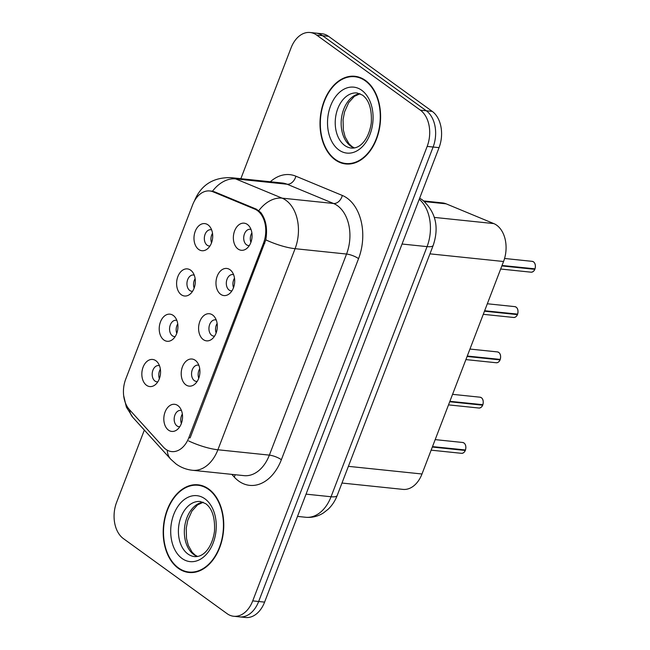 <?xml version="1.0" encoding="UTF-8"?>
<svg xmlns="http://www.w3.org/2000/svg" width="650" height="650" viewBox="0 0 650 650"><rect width="100%" height="100%" fill="white"/><g stroke="black" fill="none" stroke-linecap="round" stroke-linejoin="round"><path stroke-width="0.97" d="M181.261 294.71A13.634 9.311 95.9 0 1 177.864 276.583A13.634 9.311 95.9 0 1 190.669 270.189A13.634 9.311 95.9 0 1 192.335 271.765A13.634 9.311 95.9 0 1 189.995 294.206A13.634 9.311 95.9 0 1 181.261 294.71M194.261 275.186A8.182 5.59 -84.1 0 0 193.407 274.999A8.182 5.59 -84.1 0 0 187.257 281.044A8.182 5.59 -84.1 0 0 189.743 290.485A8.182 5.59 -84.1 0 0 191.718 291.265A8.182 5.59 -84.1 0 0 192.587 291.257M163.873 339.991A13.634 9.311 95.9 0 1 160.477 321.864A13.634 9.311 95.9 0 1 173.29 315.469A13.634 9.311 95.9 0 1 174.947 317.054A13.634 9.311 95.9 0 1 172.616 339.487A13.634 9.311 95.9 0 1 163.873 339.991M176.881 320.466A8.182 5.59 -84.1 0 0 176.028 320.279A8.182 5.59 -84.1 0 0 169.877 326.332A8.182 5.59 -84.1 0 0 172.356 335.774A8.182 5.59 -84.1 0 0 174.338 336.546A8.182 5.59 -84.1 0 0 175.207 336.537M146.494 385.271A13.634 9.311 95.9 0 1 143.097 367.144A13.634 9.311 95.9 0 1 155.903 360.75A13.634 9.311 95.9 0 1 157.568 362.334A13.634 9.311 95.9 0 1 155.236 384.767A13.634 9.311 95.9 0 1 146.494 385.271M159.494 365.755A8.182 5.59 -84.1 0 0 158.641 365.56A8.182 5.59 -84.1 0 0 152.498 371.613A8.182 5.59 -84.1 0 0 154.976 381.054A8.182 5.59 -84.1 0 0 156.951 381.834A8.182 5.59 -84.1 0 0 157.82 381.826M198.64 249.421A13.634 9.311 95.9 0 1 195.244 231.294A13.634 9.311 95.9 0 1 208.057 224.9A13.634 9.311 95.9 0 1 209.714 226.484A13.634 9.311 95.9 0 1 207.382 248.926A13.634 9.311 95.9 0 1 198.64 249.421M211.64 229.905A8.182 5.59 -84.1 0 0 210.795 229.718A8.182 5.59 -84.1 0 0 204.644 235.763A8.182 5.59 -84.1 0 0 207.123 245.204A8.182 5.59 -84.1 0 0 209.097 245.984A8.182 5.59 -84.1 0 0 209.974 245.976M220.626 294.271A13.634 9.311 95.9 0 1 217.23 276.144A13.634 9.311 95.9 0 1 230.043 269.75A13.634 9.311 95.9 0 1 231.701 271.334A13.634 9.311 95.9 0 1 229.369 293.767A13.634 9.311 95.9 0 1 220.626 294.271M233.634 274.755A8.182 5.59 -84.1 0 0 232.781 274.56A8.182 5.59 -84.1 0 0 226.631 280.613A8.182 5.59 -84.1 0 0 229.109 290.054A8.182 5.59 -84.1 0 0 231.091 290.834A8.182 5.59 -84.1 0 0 231.961 290.826M203.247 339.56A13.634 9.311 95.9 0 1 199.851 321.433A13.634 9.311 95.9 0 1 212.656 315.031A13.634 9.311 95.9 0 1 214.321 316.615A13.634 9.311 95.9 0 1 211.989 339.056A13.634 9.311 95.9 0 1 203.247 339.56M216.247 320.036A8.182 5.59 -84.1 0 0 215.394 319.849A8.182 5.59 -84.1 0 0 209.251 325.894A8.182 5.59 -84.1 0 0 211.729 335.335A8.182 5.59 -84.1 0 0 213.704 336.115A8.182 5.59 -84.1 0 0 214.581 336.107M185.868 384.841A13.634 9.311 95.9 0 1 182.471 366.714A13.634 9.311 95.9 0 1 195.276 360.319A13.634 9.311 95.9 0 1 196.934 361.904A13.634 9.311 95.9 0 1 194.602 384.337A13.634 9.311 95.9 0 1 185.868 384.841M198.868 365.316A8.182 5.59 -84.1 0 0 198.014 365.129A8.182 5.59 -84.1 0 0 191.864 371.183A8.182 5.59 -84.1 0 0 194.342 380.624A8.182 5.59 -84.1 0 0 196.324 381.396A8.182 5.59 -84.1 0 0 197.194 381.387M168.48 430.121A13.634 9.311 95.9 0 1 165.084 411.994A13.634 9.311 95.9 0 1 177.897 405.6A13.634 9.311 95.9 0 1 179.554 407.184A13.634 9.311 95.9 0 1 177.222 429.618A13.634 9.311 95.9 0 1 168.48 430.121M181.48 410.605A8.182 5.59 -84.1 0 0 180.635 410.41A8.182 5.59 -84.1 0 0 174.484 416.463A8.182 5.59 -84.1 0 0 176.963 425.904A8.182 5.59 -84.1 0 0 178.937 426.684A8.182 5.59 -84.1 0 0 179.814 426.676M238.014 248.991A13.634 9.311 95.9 0 1 234.618 230.864A13.634 9.311 95.9 0 1 247.422 224.469A13.634 9.311 95.9 0 1 249.088 226.054A13.634 9.311 95.9 0 1 246.756 248.487A13.634 9.311 95.9 0 1 238.014 248.991M251.014 229.466A8.182 5.59 -84.1 0 0 250.161 229.279A8.182 5.59 -84.1 0 0 244.018 235.332A8.182 5.59 -84.1 0 0 246.496 244.774A8.182 5.59 -84.1 0 0 248.471 245.546A8.182 5.59 -84.1 0 0 249.34 245.537M194.155 288.08A8.182 5.59 95.9 0 1 195.138 278.614M176.768 333.369A8.182 5.59 95.9 0 1 177.751 323.895M159.388 378.649A8.182 5.59 95.9 0 1 160.371 369.176M211.534 242.799A8.182 5.59 95.9 0 1 212.518 233.326M233.521 287.649A8.182 5.59 95.9 0 1 234.504 278.176M216.141 332.93A8.182 5.59 95.9 0 1 217.124 323.464M198.754 378.219A8.182 5.59 95.9 0 1 199.745 368.745M181.374 423.499A8.182 5.59 95.9 0 1 182.357 414.026M250.908 242.369A8.182 5.59 95.9 0 1 251.891 232.895M423.743 200.956L442.536 202.914A27.259 18.623 95.9 0 1 446.168 203.84L493.805 223.592A27.259 18.623 95.9 0 1 496.762 225.257A27.259 18.623 95.9 0 1 503.555 261.503L421.988 473.996A27.259 18.623 95.9 0 1 402.959 489.385L341.973 483.039M254.719 209.081A24.537 16.762 95.9 0 1 257.384 210.576A24.537 16.762 95.9 0 1 263.494 243.206L188.817 437.743A24.537 16.762 95.9 0 1 171.697 451.587A24.537 16.762 95.9 0 1 163.361 447.086L129.423 409.63A24.537 16.762 95.9 0 1 125.71 379.169L192.644 204.807A24.537 16.762 95.9 0 1 209.763 190.962A24.537 16.762 95.9 0 1 213.037 191.799L254.719 209.081L256.628 209.276M365.519 80.478A44.07 30.111 -84.1 0 0 354.859 76.286A44.07 30.111 -84.1 0 0 321.726 108.883A44.07 30.111 -84.1 0 0 335.083 159.762A44.07 30.111 -84.1 0 0 345.743 163.954A44.07 30.111 -84.1 0 0 378.877 131.357A44.07 30.111 -84.1 0 0 365.519 80.478M357.476 76.724A44.07 30.111 -84.1 0 0 355.802 76.838M208.699 489.003A44.07 30.111 -84.1 0 0 198.039 484.811A44.07 30.111 -84.1 0 0 164.905 517.408A44.07 30.111 -84.1 0 0 178.263 568.287A44.07 30.111 -84.1 0 0 188.923 572.479A44.07 30.111 -84.1 0 0 222.056 539.882A44.07 30.111 -84.1 0 0 208.699 489.003M200.655 485.257A44.07 30.111 -84.1 0 0 198.981 485.371M211.217 191.035L214.687 191.888L256.368 209.162L260.674 212.428C265.947 219.367 267.662 228.507 265.809 239.858L190.157 437.791M310.082 32.5L321.961 33.735A27.259 18.623 -84.1 0 1 328.551 36.327L432.258 111.394A27.259 18.623 -84.1 0 1 439.051 147.648L264.599 602.119A27.259 18.623 -84.1 0 1 245.578 617.5L239.639 616.883A27.259 18.623 -84.1 0 0 258.659 601.502L433.111 147.03A27.259 18.623 -84.1 0 0 426.319 110.776L322.611 35.709A27.259 18.623 -84.1 0 0 316.022 33.117A27.259 18.623 -84.1 0 1 322.611 35.709L426.319 110.776A27.259 18.623 -84.1 0 1 433.111 147.03L258.659 601.502A27.259 18.623 -84.1 0 1 239.639 616.883L233.699 616.265A27.259 18.623 -84.1 0 0 252.72 600.884L427.172 146.412A27.259 18.623 -84.1 0 0 420.379 110.159L316.672 35.092A27.259 18.623 -84.1 0 0 310.082 32.5A27.259 18.623 -84.1 0 0 291.062 47.881L240.849 178.693M144.349 430.081L116.602 502.352A27.259 18.623 -84.1 0 0 123.394 538.606L227.102 613.673A27.259 18.623 -84.1 0 0 233.699 616.265M189.963 572.13A44.07 30.111 -84.1 0 0 191.579 572.585M346.775 163.605A44.07 30.111 -84.1 0 0 348.4 164.06M534.852 269.311C534.048 271.164 532.789 272.131 531.066 272.188A5.452 3.721 -84.1 0 0 534.788 269.327L534.292 268.832M535.308 265.249A5.273 3.599 95.9 0 1 534.974 268.84L502.027 265.476M534.788 269.327L501.865 265.907M335.238 159.356A43.615 29.802 -84.1 0 0 345.792 163.499A43.615 29.802 -84.1 0 0 378.576 131.235A43.615 29.802 -84.1 0 0 365.357 80.884A43.615 29.802 -84.1 0 0 354.811 76.733A43.615 29.802 -84.1 0 0 322.018 108.997A43.615 29.802 -84.1 0 0 335.238 159.356M517.465 314.592C516.661 316.452 515.401 317.411 513.687 317.476A5.452 3.721 -84.1 0 0 517.408 314.608L516.913 314.113M517.92 310.529A5.273 3.599 95.9 0 1 517.595 314.121L484.648 310.757M517.408 314.608L484.486 311.188M500.086 359.881C499.281 361.733 498.022 362.692 496.308 362.757A5.452 3.721 -84.1 0 0 500.021 359.889L499.525 359.393M500.541 355.818A5.273 3.599 95.9 0 1 500.207 359.409L467.269 356.046M500.021 359.889L467.098 356.468M482.706 405.161C481.894 407.014 480.634 407.981 478.92 408.037A5.452 3.721 -84.1 0 0 482.641 405.178L482.146 404.682M483.153 401.099A5.273 3.599 95.9 0 1 482.828 404.69L449.881 401.326M482.641 405.178L449.719 401.749M465.319 450.442C464.514 452.302 463.255 453.261 461.541 453.326A5.452 3.721 -84.1 0 0 465.262 450.458L464.758 449.962M465.774 446.379A5.273 3.599 95.9 0 1 465.441 449.971L432.502 446.607M465.262 450.458L432.339 447.038M178.417 567.881A43.615 29.802 -84.1 0 0 188.971 572.033A43.615 29.802 -84.1 0 0 221.764 539.768A43.615 29.802 -84.1 0 0 208.536 489.409A43.615 29.802 -84.1 0 0 197.99 485.266A43.615 29.802 -84.1 0 0 165.197 517.53A43.615 29.802 -84.1 0 0 178.417 567.881M434.379 217.409L493.805 223.592M213.037 191.799L214.963 192.002M188.817 437.743L190.125 437.881M263.494 243.206L264.802 243.336M429.951 253.849L503.555 261.503M424.483 201.589L446.168 203.84M348.384 466.343L421.988 473.996M270.335 181.756A45.435 31.046 95.9 0 1 295.864 176.191L342.306 195.447A45.435 31.046 95.9 0 1 358.556 258.643L281.369 459.721A9.084 2.429 21 0 0 269.368 455.122L346.556 254.044A36.351 24.838 -84.1 0 0 337.496 205.709A36.351 24.838 -84.1 0 0 333.556 203.491L287.113 184.234A36.351 24.838 -84.1 0 0 282.262 182.999L230.791 177.645A36.351 24.838 95.9 0 1 235.633 178.888A31.801 22.758 112.5 0 0 212.493 191.222M281.369 459.721A45.435 31.046 95.9 0 1 238.672 481.041A45.435 31.046 95.9 0 1 234.219 477.027L231.814 474.37M244.002 475.637A36.351 24.838 -84.1 0 0 269.368 455.122L217.896 449.767A36.351 24.838 95.9 0 1 192.53 470.283L244.002 475.637M295.864 176.191A9.084 6.5 -67.5 0 1 287.113 184.234L235.633 178.888L282.084 198.136A36.351 24.838 95.9 0 1 286.024 200.362A36.351 24.838 95.9 0 1 295.084 248.69A31.801 8.507 -159 0 1 265.809 239.858M258.83 210.624A31.801 22.758 112.5 0 1 282.084 198.136L333.556 203.491A9.084 6.5 -67.5 0 0 342.306 195.447M188.622 440.936A31.801 8.507 21 0 0 217.896 449.767L295.084 248.69L346.556 254.044A9.084 2.429 21 0 1 358.556 258.643M194.447 200.931L194.634 200.444A31.801 8.507 21 0 0 194.537 200.777M129.537 409.752A31.801 19.801 137.8 0 0 132.893 417.43L126.384 407.127L123.646 395.566M167.237 450.182A31.801 19.801 137.8 0 0 170.706 459.168L132.893 417.43M252.72 600.884L264.599 602.119M427.172 146.412L439.051 147.648M420.379 110.159L432.258 111.394M316.672 35.092L328.551 36.327M235.146 474.711A9.084 5.655 -42.2 0 1 234.219 477.027M306.044 494.146L331.053 496.746A18.176 4.867 21 0 0 337.22 495.438C335.189 500.752 332.215 505.31 328.291 509.129L323.464 512.931C317.972 516.401 312.049 517.847 305.687 517.262A36.351 24.838 -84.1 0 0 331.053 496.746L427.066 246.626A36.351 24.838 -84.1 0 0 419.242 199.257M402.058 244.026L427.066 246.626A18.176 4.867 21 0 0 433.225 245.318L337.22 495.438M534.95 268.897A5.452 3.721 -84.1 0 0 533.52 261.861A5.452 3.721 -84.1 0 0 532.196 261.349L533.561 261.877C535.299 263.258 535.787 265.59 535.015 268.889M359.864 93.657A27.698 18.923 -84.1 0 0 341.77 116.358A27.698 18.923 -84.1 0 0 350.634 146.063A27.698 18.923 -84.1 0 0 354.217 147.981M357.126 92.983A27.698 18.923 -84.1 0 0 336.302 113.466A27.698 18.923 -84.1 0 0 344.695 145.446A27.698 18.923 -84.1 0 0 351.398 148.078C360.888 148.842 369.143 138.052 371.312 122.753C371.971 109.192 369.037 99.978 362.505 95.127L357.126 92.983M338.853 149.939A33.15 22.652 -84.1 0 0 370.004 134.379A33.15 22.652 -84.1 0 0 361.749 90.301A33.15 22.652 -84.1 0 0 330.598 105.853A33.15 22.652 -84.1 0 0 338.853 149.939M517.571 314.178A5.452 3.721 -84.1 0 0 516.133 307.149A5.452 3.721 -84.1 0 0 514.816 306.629L516.181 307.166C517.92 308.539 518.399 310.879 517.636 314.169M500.191 359.466A5.452 3.721 -84.1 0 0 498.753 352.43A5.452 3.721 -84.1 0 0 497.429 351.91L498.794 352.446C500.532 353.819 501.02 356.159 500.248 359.45M482.804 404.747A5.452 3.721 -84.1 0 0 481.366 397.711A5.452 3.721 -84.1 0 0 480.049 397.199L481.414 397.727C483.153 399.108 483.632 401.44 482.869 404.739M465.424 450.027A5.452 3.721 -84.1 0 0 463.986 442.999A5.452 3.721 -84.1 0 0 462.67 442.479L464.027 443.016C465.766 444.389 466.253 446.729 465.481 450.019M203.044 502.19A27.698 18.923 -84.1 0 0 184.949 524.883A27.698 18.923 -84.1 0 0 193.814 554.588A27.698 18.923 -84.1 0 0 197.397 556.506M200.306 501.507A27.698 18.923 -84.1 0 0 179.481 521.999A27.698 18.923 -84.1 0 0 187.874 553.971A27.698 18.923 -84.1 0 0 194.577 556.603C204.076 557.367 212.322 546.585 214.492 531.286C215.158 517.717 212.217 508.511 205.684 503.661L200.306 501.507M182.032 558.464A33.15 22.652 -84.1 0 0 213.184 542.913A33.15 22.652 -84.1 0 0 204.929 498.826A33.15 22.652 -84.1 0 0 173.778 514.386A33.15 22.652 -84.1 0 0 182.032 558.464M209.763 190.962L212.713 191.271M170.706 459.168L176.069 463.978C180.993 467.521 186.477 469.617 192.53 470.283M194.634 200.444C201.224 184.901 213.273 177.304 230.791 177.645M419.656 198.169L422.394 199.916C435.719 211.884 439.327 227.021 433.225 245.318M305.687 517.262L297.497 516.409M532.196 261.349L504.571 258.473M531.066 272.188L500.663 269.027M354.412 147.94L351.951 146.551L348.928 143.65L345.134 136.906L343.338 130.016L343.054 119.738L344.549 111.906L348.733 102.57L354.364 96.362L360.043 93.738M350.082 163.946L345.792 163.499M359.101 77.179L354.811 76.733M514.816 306.629L487.329 303.769M513.687 317.476L483.283 314.316M497.429 351.91L469.95 349.058M496.308 362.757L465.904 359.596M480.049 397.199L452.562 394.339M478.92 408.037L448.516 404.877M462.67 442.479L435.183 439.619M461.541 453.326L431.137 450.166M197.592 556.473L195.13 555.076L192.107 552.183L188.313 545.431L186.518 538.549L186.233 528.271L187.728 520.439L191.912 511.103L197.543 504.896L203.231 502.263M193.261 572.479L188.971 572.033M202.28 485.712L197.99 485.266"/></g></svg>
